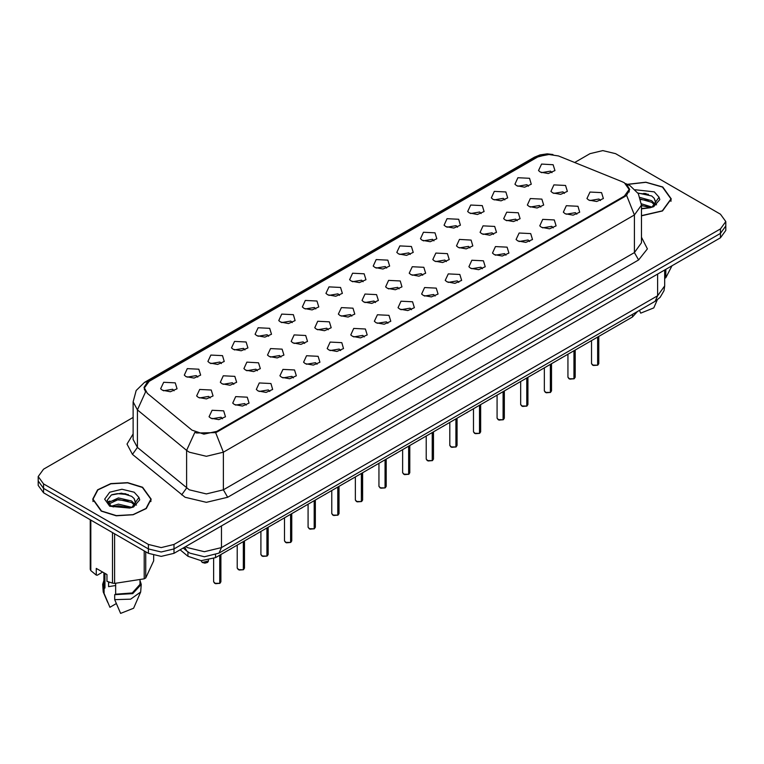 <?xml version="1.0" encoding="UTF-8"?>
<svg xmlns="http://www.w3.org/2000/svg" width="764" height="764" viewBox="0 0 764 764"><rect width="100%" height="100%" fill="white"/><g stroke="black" fill="none" stroke-linecap="round" stroke-linejoin="round"><path stroke-width="1.15" d="M516.722 185.719L514.926 184.239L517.916 177.754L529.509 178.337L531.305 184.239L524.677 187.17L516.722 185.719M528.411 186.263L526.95 184.735L517.82 186.263M493.105 199.356L491.309 197.876L494.298 191.392L505.892 191.974L507.688 197.876L501.06 200.808L493.105 199.356M504.784 199.901L503.333 198.373L494.203 199.901M469.478 212.994L467.683 211.513L470.681 205.019L482.275 205.602L484.07 211.513L477.443 214.445L469.478 212.994M481.167 213.528L479.716 212.01L470.586 213.528M445.861 226.631L444.065 225.151L447.064 218.657L458.658 219.239L460.444 225.151L453.826 228.073L445.861 226.631M457.55 227.166L456.098 225.638L446.969 227.166M422.244 240.259L420.448 238.788L423.447 232.294L435.031 232.877L436.827 238.788L430.199 241.71L422.244 240.259M433.933 240.803L432.481 239.275L423.342 240.803M398.627 253.896L396.831 252.426L399.83 245.932L411.414 246.514L413.209 252.426L406.582 255.348L398.627 253.896M410.316 254.441L408.855 252.913L399.725 254.441M375.009 267.534L373.214 266.053L376.213 259.569L387.797 260.152L389.592 266.053L382.965 268.985L375.009 267.534M386.699 268.078L385.237 266.55L376.108 268.078M351.392 281.171L349.597 279.691L352.586 273.206L364.18 273.789L365.975 279.691L359.347 282.623L351.392 281.171M363.081 281.715L361.62 280.187L352.49 281.715M327.775 294.808L325.98 293.328L328.969 286.844L340.563 287.426L342.358 293.328L335.73 296.26L327.775 294.808M339.464 295.343L338.003 293.825L328.873 295.343M304.148 308.446L302.363 306.966L305.352 300.472L316.945 301.054L318.741 306.966L312.113 309.897L304.148 308.446M315.838 308.981L314.386 307.462L305.256 308.981M280.531 322.074L278.736 320.603L281.735 314.109L293.328 314.692L295.124 320.603L288.496 323.525L280.531 322.074M292.22 322.618L290.769 321.09L281.639 322.618M256.914 335.711L255.119 334.24L258.117 327.746L269.702 328.329L271.497 334.24L264.869 337.163L256.914 335.711M268.603 336.255L267.152 334.727L258.022 336.255M233.297 349.349L231.502 347.878L234.5 341.384L246.084 341.966L247.88 347.878L241.252 350.8L233.297 349.349M244.986 349.893L243.525 348.365L234.395 349.893M209.68 362.986L207.884 361.506L210.883 355.021L222.467 355.604L224.263 361.506L217.635 364.438L209.68 362.986M221.369 363.53L219.908 362.002L210.778 363.53M186.063 376.623L184.267 375.143L187.266 368.659L198.85 369.241L200.645 375.143L194.018 378.075L186.063 376.623M197.752 377.168L196.291 375.64L187.161 377.168M162.445 390.261L160.65 388.781L163.639 382.296L175.233 382.879L177.028 388.781L170.401 391.712L162.445 390.261M174.135 390.796L172.674 389.277L163.544 390.796M540.339 172.081L538.544 170.601L541.542 164.117L553.126 164.699L554.922 170.601L548.294 173.533L540.339 172.081M552.028 172.626L550.567 171.098L541.437 172.626M529.127 206.519L527.332 205.038L530.321 198.554L541.915 199.137L543.71 205.038L537.082 207.97L529.127 206.519M540.816 207.063L539.355 205.535L530.226 207.063M505.51 220.156L503.715 218.676L506.704 212.182L518.298 212.764L520.093 218.676L513.465 221.608L505.51 220.156M517.199 220.691L515.738 219.172L506.608 220.691M481.883 233.794L480.098 232.313L483.087 225.819L494.68 226.402L496.476 232.313L489.848 235.236L481.883 233.794M493.573 234.328L492.121 232.8L482.991 234.328M458.266 247.421L456.471 245.951L459.47 239.457L471.063 240.039L472.859 245.951L466.231 248.873L458.266 247.421M469.956 247.966L468.504 246.438L459.374 247.966M434.649 261.059L432.854 259.588L435.852 253.094L447.437 253.677L449.232 259.588L442.604 262.51L434.649 261.059M446.338 261.603L444.887 260.075L435.757 261.603M411.032 274.696L409.237 273.216L412.235 266.731L423.819 267.314L425.615 273.216L418.987 276.148L411.032 274.696M422.721 275.241L421.26 273.713L412.13 275.241M387.415 288.334L385.619 286.853L388.618 280.369L400.202 280.951L401.998 286.853L395.37 289.785L387.415 288.334M399.104 288.878L397.643 287.35L388.513 288.878M363.798 301.971L362.002 300.491L365.001 294.006L376.585 294.589L378.381 300.491L371.753 303.423L363.798 301.971M375.487 302.506L374.026 300.987L364.896 302.506M340.181 315.608L338.385 314.128L341.374 307.634L352.968 308.217L354.763 314.128L348.136 317.06L340.181 315.608M351.87 316.143L350.409 314.625L341.279 316.143M316.563 329.236L314.768 327.766L317.757 321.272L329.351 321.854L331.146 327.766L324.519 330.688L316.563 329.236M328.243 329.781L326.791 328.253L317.662 329.781M292.937 342.874L291.141 341.403L294.14 334.909L305.734 335.491L307.529 341.403L300.901 344.325L292.937 342.874M304.626 343.418L303.174 341.89L294.044 343.418M269.32 356.511L267.524 355.04L270.523 348.546L282.117 349.129L283.902 355.04L277.275 357.963L269.32 356.511M281.009 357.055L279.557 355.527L270.427 357.055M245.702 370.148L243.907 368.668L246.906 362.184L258.49 362.766L260.285 368.668L253.658 371.6L245.702 370.148M257.392 370.693L255.94 369.165L246.801 370.693M222.085 383.786L220.29 382.306L223.289 375.821L234.873 376.404L236.668 382.306L230.04 385.237L222.085 383.786M233.774 384.33L232.313 382.802L223.183 384.33M198.468 397.423L196.673 395.943L199.671 389.459L211.256 390.041L213.051 395.943L206.423 398.875L198.468 397.423M210.157 397.958L208.696 396.44L199.566 397.958M552.744 192.881L550.949 191.401L553.948 184.917L565.532 185.499L567.327 191.401L560.7 194.333L552.744 192.881M564.434 193.426L562.972 191.898L553.843 193.426M565.15 213.681L563.354 212.201L566.353 205.717L577.937 206.299L579.733 212.201L573.105 215.133L565.15 213.681M576.839 214.226L575.378 212.698L566.248 214.226M541.533 227.319L539.737 225.838L542.736 219.344L554.32 219.927L556.116 225.838L549.488 228.77L541.533 227.319M553.222 227.853L551.761 226.335L542.631 227.853M517.916 240.956L516.12 239.476L519.109 232.982L530.703 233.564L532.498 239.476L525.871 242.398L517.916 240.956M529.605 241.491L528.144 239.963L519.014 241.491M494.298 254.584L492.503 253.113L495.492 246.619L507.086 247.202L508.881 253.113L502.254 256.036L494.298 254.584M505.978 255.128L504.526 253.6L495.397 255.128M470.672 268.221L468.876 266.751L471.875 260.257L483.469 260.839L485.264 266.751L478.636 269.673L470.672 268.221M482.361 268.766L480.909 267.238L471.78 268.766M447.055 281.859L445.259 280.378L448.258 273.894L459.852 274.477L461.637 280.378L455.01 283.31L447.055 281.859M458.744 282.403L457.292 280.875L448.162 282.403M423.437 295.496L421.642 294.016L424.641 287.531L436.225 288.114L438.02 294.016L431.393 296.948L423.437 295.496M435.127 296.04L433.675 294.512L424.536 296.04M399.82 309.133L398.025 307.653L401.024 301.169L412.608 301.751L414.403 307.653L407.775 310.585L399.82 309.133M411.509 309.668L410.048 308.15L400.919 309.668M376.203 322.771L374.408 321.291L377.406 314.797L388.991 315.379L390.786 321.291L384.158 324.222L376.203 322.771M387.892 323.306L386.431 321.787L377.301 323.306M352.586 336.399L350.791 334.928L353.78 328.434L365.373 329.017L367.169 334.928L360.541 337.85L352.586 336.399M364.275 336.943L362.814 335.415L353.684 336.943M328.969 350.036L327.173 348.565L330.163 342.071L341.756 342.654L343.552 348.565L336.924 351.488L328.969 350.036M340.658 350.581L339.197 349.053L330.067 350.581M305.342 363.674L303.556 362.203L306.545 355.709L318.139 356.291L319.935 362.203L313.307 365.125L305.342 363.674M317.031 364.218L315.58 362.69L306.45 364.218M281.725 377.311L279.93 375.831L282.928 369.346L294.522 369.929L296.317 375.831L289.69 378.763L281.725 377.311M293.414 377.855L291.963 376.327L282.833 377.855M258.108 390.948L256.312 389.468L259.311 382.984L270.895 383.566L272.691 389.468L266.063 392.4L258.108 390.948M269.797 391.493L268.345 389.965L259.216 391.493M234.491 404.586L232.695 403.106L235.694 396.621L247.278 397.204L249.074 403.106L242.446 406.037L234.491 404.586M246.18 405.121L244.719 403.602L235.589 405.121M210.874 418.223L209.078 416.743L212.077 410.249L223.661 410.831L225.456 416.743L218.829 419.665L210.874 418.223M222.563 418.758L221.102 417.23L211.972 418.758M588.767 200.044L586.972 198.564L589.97 192.079L601.554 192.662L603.35 198.564L596.722 201.495L588.767 200.044M600.456 200.588L598.995 199.06L589.865 200.588M622.192 181.737L624.369 182.787L629.135 189.434L624.369 196.081L216.795 431.383L203.873 434.105L191.955 430.132L147.357 393.364L144.415 387.969L149.181 381.322L537.655 157.04L547.75 154.328L558.503 155.99L622.192 181.737M637.443 311.492L632.458 316.936L215.524 557.653L201.161 560.671L187.925 556.259L180.094 549.803M641.445 215.792L662.522 210.969L671.298 198.907L662.732 186.97L645.857 182.176L627.397 184.305M142.62 487.26L127.645 482.638L110.751 483.602L97.63 489.819L92.702 499.198L101.268 511.135L116.233 515.757L133.127 514.793L146.258 508.576L151.186 499.198L142.62 487.26M626.719 184.506L629.775 189.453L626.585 195.317L625.009 196.453L217.434 431.755L215.61 432.586L196.749 433.026L194.83 432.376L186.597 450.378L137.434 409.838L133.079 401.854L133.079 439.462L137.434 447.456L189.3 489.848L206.356 493.926L223.403 489.848L634.387 252.569L641.445 242.723L641.445 205.115L634.387 214.961L626.585 195.317M133.079 417.45L43.5 469.172L38.2 476.555L38.2 485.417L43.5 492.799L148.378 553.346L148.378 548.915L161.166 551.98L173.953 548.915L720.5 233.373L725.8 225.991L720.5 233.373L173.953 548.915L161.166 551.98L148.378 548.915L43.5 488.368L148.378 548.915L148.378 544.484L161.166 547.549L173.953 544.484L720.5 228.942L725.8 221.56L720.5 214.168L615.622 153.621L602.834 150.565L590.047 153.621L574.643 162.512M38.2 480.986L43.5 488.368L38.2 480.986M641.445 237.203L647.404 248.883L638.647 259.951L227.672 497.23L206.356 502.33L185.041 497.23L132.497 454.37L137.434 447.456L137.434 409.838L145.561 391.942L143.995 387.463L147.853 381.379L536.786 156.801L550.405 154.223M38.2 476.555L43.5 483.937L148.378 544.484M148.378 553.346L161.166 556.412L173.953 553.346L720.5 237.805L725.8 230.422L725.8 221.56M597.61 365.173L593.466 365.517L591.546 363.626L592.606 365.106L597.61 365.173L597.61 337.058M597.582 365.221L592.692 365.154M597.61 365.02L597.83 336.934M573.984 378.801L569.849 379.154L567.929 377.263L568.989 378.743L573.984 378.801L573.984 350.695M573.965 378.858L569.075 378.791M573.984 378.657L574.213 350.571M550.366 392.438L546.231 392.791L544.312 390.901L545.372 392.381L550.366 392.438L550.366 364.332M550.347 392.495L545.458 392.429M550.366 392.295L550.596 364.208M526.749 406.076L522.614 406.429L520.695 404.538L521.745 406.009L526.749 406.076L526.749 377.97M526.73 406.133L521.831 406.066M526.749 405.932L526.979 377.836M503.132 419.713L498.987 420.066L497.068 418.175L498.128 419.646L503.132 419.713L503.132 391.607M503.104 419.77L498.214 419.694M503.132 419.56L503.352 391.474M641.445 215.62L662.302 210.854L671.002 198.907L662.522 187.094L645.876 182.348L627.664 184.42M641.407 203.816L651.835 207.044M641.445 205.382L650.326 207.693M640.108 197.542L651.692 200.693L654.863 203.988M640.614 199.098L651.692 202.259L654.337 204.733M655.569 202.575L654.146 198.229L655.684 202.049M654.146 198.229L651.711 196.004L637.825 192.967M641.445 208.457L649.839 207.798L653.669 206.681L659.79 199.605L659.036 197.169L652.16 206.815M664.728 278.354L665.826 277.704L671.909 265.853M639.42 310.346L640.729 313.144L653.755 307.921L657.212 299.927M665.826 269.367L665.826 277.704M638.035 193.302L648.455 194.323M640.709 199.461L648.321 200.531M654.261 203.071L655.092 203.616M655.483 203.892L656.601 204.819M641.445 205.726L648.321 206.786M101.478 511.011L116.3 515.585L133.012 514.64L146 508.48L150.88 499.198L142.41 487.384L127.588 482.81L110.866 483.765L97.878 489.915L92.998 499.198L101.478 511.011M109.271 582.158L108.584 583.505M108.584 581.92L108.584 586.618L115.641 585.472M111.42 506.131L118.41 504.154L131.723 507.334M128.199 507.076L117.341 506.14L113.024 506.924L118.41 505.72L130.205 507.984M108.364 503.6L108.775 502.425L118.41 497.899L131.58 500.983L134.741 504.278M108.746 504.059L118.41 499.465L131.58 502.55L134.225 505.023M135.457 502.865L134.034 498.52L135.562 502.34M134.034 498.52L131.589 496.294L121.476 493.143L111.401 495.015L107.199 500.353L111.019 505.892L129.718 508.089L133.547 506.971L139.678 499.895L138.924 497.45L132.038 507.105M102.701 572.083L97.295 575.206L96.312 575.139L96.312 568.397L106.97 574.547L106.97 581.299L112.489 583.133L114.552 583.448L144.195 578.864L145.704 577.995L153.65 560.881L153.65 555.466M115.641 583.524L115.641 594.153L132.267 592.94L140.032 584.364L140.032 580.354M115.641 594.153L114.715 594.688L132.726 593.599L141.235 584.364L140.032 580.487M114.715 594.688L114.715 599.616L130.692 599.215L140.662 591.985L141.235 584.364M114.715 599.616L120.616 613.435L133.643 608.201L140.662 591.985M144.195 578.864L144.195 550.939M145.704 551.809L145.704 577.995M114.552 533.826L114.552 583.448M112.489 583.133L112.489 532.632M90.782 520.103L90.782 570.603L96.312 575.139M90.782 570.603L90.238 569.409L90.238 519.778M103.856 572.752L103.856 584.364L104.983 588.003L104.983 573.401M103.856 580.487L102.653 584.364L104.057 588.538L104.983 588.003M102.653 584.364L103.226 591.985L104.057 593.456L104.057 588.538M116.319 603.608L109.959 607.284L104.057 593.456M112.002 494.719L117.341 493.639L128.342 494.604M107.877 502.874L108.841 502.301M113.005 500.678L117.341 499.895L128.199 500.821M134.149 503.361L134.97 503.896M135.362 504.183L136.479 505.099M107.581 502.292L109.892 501.003M479.515 433.35L475.37 433.704L473.451 431.813L474.511 433.283L479.515 433.35L479.515 405.245M479.486 433.408L474.597 433.331M479.515 433.198L479.735 405.111M455.898 446.988L451.753 447.332L449.834 445.441L450.894 446.921L455.898 446.988L455.898 418.882M455.869 447.036L450.98 446.969M455.898 446.835L456.118 418.748M432.281 460.616L428.136 460.969L426.216 459.078L427.277 460.558L432.281 460.616L432.281 432.51M432.252 460.673L427.362 460.606M432.281 460.472L432.5 432.386M408.664 474.253L404.519 474.606L402.599 472.715L403.659 474.196L408.664 474.253L408.664 446.147M408.635 474.31L403.745 474.243M408.664 474.11L408.883 446.023M385.037 487.89L380.902 488.244L378.982 486.353L380.042 487.833L385.037 487.89L385.037 459.785M385.018 487.948L380.128 487.881M385.037 487.747L385.266 459.661M361.42 501.528L357.285 501.881L355.365 499.99L356.425 501.461L361.42 501.528L361.42 473.422M361.401 501.585L356.502 501.518M361.42 501.375L361.649 473.288M337.803 515.165L333.667 515.519L331.738 513.628L332.798 515.098L337.803 515.165L337.803 487.06M337.783 515.222L332.884 515.146M337.803 515.012L338.032 486.926M314.185 528.803L310.041 529.156L308.121 527.255L309.181 528.736L314.185 528.803L314.185 500.697M314.157 528.86L309.267 528.784M314.185 528.65L314.405 500.563M290.568 542.44L286.424 542.784L284.504 540.893L285.564 542.373L290.568 542.44L290.568 514.325M290.54 542.488L285.65 542.421M290.568 542.287L290.788 514.201M266.951 556.068L262.806 556.421L260.887 554.53L261.947 556.011L266.951 556.068L266.951 527.962M266.923 556.125L262.033 556.058M266.951 555.925L267.171 527.838M243.334 569.705L239.189 570.059L237.27 568.168L238.33 569.648L243.334 569.705L243.334 541.6M243.305 569.763L238.416 569.696M243.334 569.562L243.554 541.475M219.707 583.343L215.572 583.696L213.653 581.805L214.713 583.285L219.707 583.343L219.707 555.237M219.688 583.4L214.799 583.333M219.707 583.199L219.936 555.113M216.795 431.383L216.795 432.099M624.369 196.081L624.369 196.825M632.458 314.376L632.458 316.936M187.925 551.875L187.925 556.259M215.524 554.75L215.524 557.653M227.672 497.23L223.403 489.848L223.403 452.231L206.356 456.318L189.3 452.231L186.597 450.378L186.597 487.986L181.66 494.91M641.445 205.115L638.293 193.722L630.014 185.604L625.936 183.838M215.61 432.586L223.403 452.231L634.387 214.961L634.387 252.569L638.647 259.951M147.853 381.379L144.511 382.353L136.231 390.461L133.079 401.854M144.511 382.353L534.437 157.222L537.78 156.257M132.497 454.37L127.053 444.104L133.079 433.942M173.953 544.484L173.953 553.346M720.5 228.942L720.5 237.805M43.5 483.937L43.5 492.799M148.77 380.825L148.77 381.57M536.786 156.801L536.786 157.537M185.719 546.556L187.342 547.587L204.389 551.665L221.445 547.587L657.661 295.744L664.728 285.898L664.002 290.683L660.058 297.406L655.168 301.264L218.953 553.107L221.445 547.587L221.445 525.928M657.661 274.085L657.661 295.744L655.168 301.264M184.745 547.119L186.846 551.045L183.179 548.017M597.83 365.039L598.775 363.626L598.775 336.38M560.766 358.335L562.371 357.409M561.655 357.963L560.7 358.373M574.213 378.677L575.158 377.263L575.158 350.017M550.596 392.314L551.541 390.901L551.541 363.654M526.979 405.951L527.924 404.538L527.924 377.292M503.352 419.579L504.307 418.175L504.307 390.929M537.149 371.963L538.754 371.046M538.037 371.6L537.073 372.011M513.532 385.6L515.127 384.674M514.42 385.237L513.456 385.648M489.915 399.238L491.51 398.311M490.794 398.875L489.839 399.276M646.077 193.55L643.68 193.387M659.036 197.169L654.251 191.869L635.285 189.758M641.445 208.868L649.839 207.798M125.955 493.84L123.558 493.678M138.924 497.45L134.139 492.159L121.944 489.237L109.749 492.159L104.697 499.198L109.749 506.236L129.718 508.089M479.735 433.217L480.69 431.813L480.69 404.567M456.118 446.854L457.073 445.441L457.073 418.204M432.5 460.491L433.455 459.078L433.455 431.832M466.298 412.875L467.893 411.949M467.176 412.512L466.221 412.913M442.671 426.513L444.276 425.586M443.559 426.15L442.604 426.551M419.054 440.15L420.658 439.224M419.942 439.787L418.987 440.188M408.883 474.129L409.829 472.715L409.829 445.469M385.266 487.766L386.212 486.353L386.212 459.107M361.649 501.404L362.594 499.99L362.594 472.744M338.032 515.031L338.977 513.628L338.977 486.382M314.405 528.669L315.36 527.255L315.36 500.019M395.437 453.778L397.041 452.861M396.325 453.415L395.37 453.826M371.82 467.415L373.424 466.498M372.708 467.052L371.753 467.463M348.203 481.053L349.807 480.126M349.091 480.69L348.126 481.1M324.585 494.69L326.18 493.764M325.464 494.327L324.509 494.728M300.968 508.327L302.563 507.401M301.847 507.964L300.892 508.366M290.788 542.306L291.743 540.893L291.743 513.656M267.171 555.944L268.126 554.53L268.126 527.284M243.554 569.581L244.499 568.168L244.499 540.922M219.936 583.219L220.882 581.805L220.882 554.559M277.342 521.965L278.946 521.038M278.23 521.602L277.275 522.003M253.724 535.602L255.329 534.676M254.613 535.239L253.658 535.64M230.107 549.23L231.712 548.313M230.995 548.867L230.04 549.278M202.307 562.485L208.477 561.005L207.579 562.419L204.876 563.144L202.326 562.533L201.247 561.005L202.307 562.485M207.378 562.505L202.393 562.533M144.415 387.969L144.415 389.764M629.135 189.434L629.135 192.079M534.437 157.222L540.033 154.872L547.177 153.889L552.964 154.548M626.967 184.124L625.544 183.551M218.953 553.107L204.389 556.765L189.835 553.107L186.846 551.045M664.728 285.898L664.728 270.007M591.546 363.626L591.546 340.563M598.775 363.626L597.801 365.096M562.409 357.38L560.604 358.421M567.929 377.263L567.929 354.2M575.158 377.263L574.184 378.734M544.312 390.901L544.312 367.837M551.541 390.901L550.567 392.362M520.695 404.538L520.695 381.465M527.924 404.538L526.95 405.999M497.068 418.175L497.068 395.103M504.307 418.175L503.333 419.637M538.792 371.017L536.987 372.058M515.175 384.655L513.37 385.696M491.558 398.292L489.753 399.333M671.002 201.333L671.002 198.907M150.88 501.614L150.88 499.198M107.734 602.404L103.226 591.985M92.998 501.614L92.998 499.198M473.451 431.813L473.451 408.74M480.69 431.813L479.716 433.274M449.834 445.441L449.834 422.377M457.073 445.441L456.098 446.911M426.216 459.078L426.216 436.015M433.455 459.078L432.472 460.549M467.94 411.92L466.135 412.971M444.323 425.558L442.518 426.598M420.706 439.195L418.901 440.236M402.599 472.715L402.599 449.652M409.829 472.715L408.855 474.186M378.982 486.353L378.982 463.29M386.212 486.353L385.237 487.814M355.365 499.99L355.365 476.917M362.594 499.99L361.62 501.451M331.738 513.628L331.738 490.555M338.977 513.628L338.003 515.089M308.121 527.255L308.121 504.192M315.36 527.255L314.386 528.726M397.079 452.832L395.274 453.873M373.462 466.47L371.657 467.511M349.845 480.107L348.04 481.148M326.228 493.745L324.423 494.786M302.611 507.372L300.806 508.413M284.504 540.893L284.504 517.83M291.743 540.893L290.769 542.364M260.887 554.53L260.887 531.467M268.126 554.53L267.152 556.001M237.27 568.168L237.27 545.104M244.499 568.168L243.525 569.638M213.653 581.805L213.653 558.599M220.882 581.805L219.908 583.266M278.994 521.01L277.189 522.051M255.377 534.647L253.572 535.688M231.759 548.285L229.954 549.326M208.477 561.005L208.477 560.174"/></g></svg>
